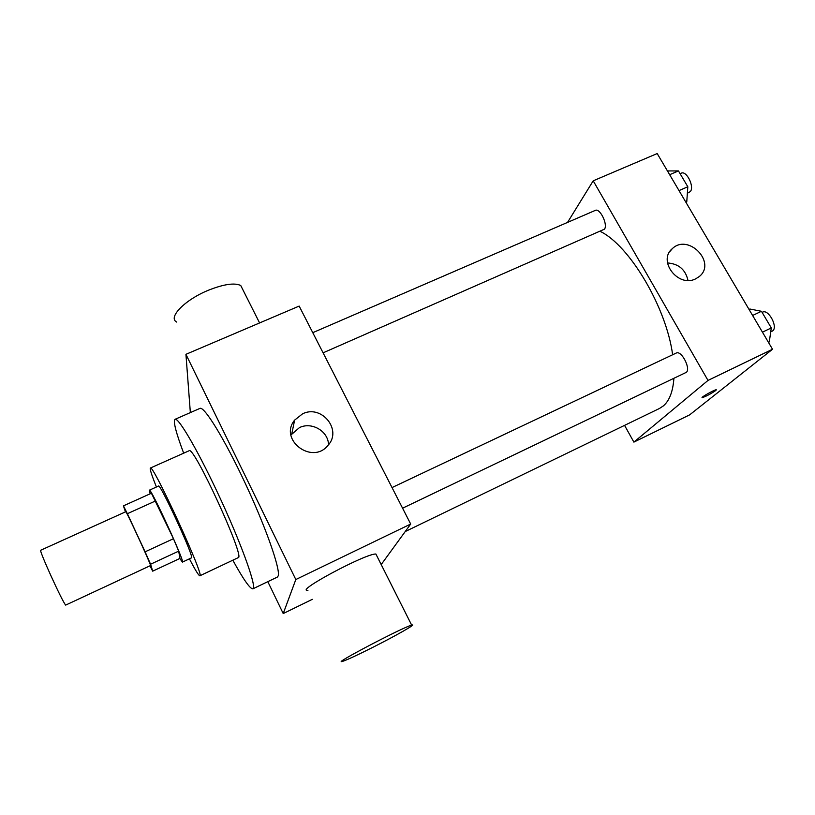 <?xml version="1.0" encoding="UTF-8"?>
<svg xmlns="http://www.w3.org/2000/svg" width="815" height="815" viewBox="0 0 815 815"><rect width="100%" height="100%" fill="white"/><g stroke="black" fill="none" stroke-linecap="round" stroke-linejoin="round"><path stroke-width="1.22" d="M65.679 605.097L150.602 565.518C149.542 561.26 125.734 509.701 125.765 511.738L40.75 550.227C38.407 549.198 62.307 601.827 65.679 605.097M123.422 505.86L151.427 493.228L173.463 538.705L145.111 551.826L127.374 513.705L123.422 505.86L125.459 511.881M173.463 538.705L178.689 551.144L179.932 558.428L152.68 571.162L150.174 566.211M152.68 571.162L150.571 564.235L145.111 551.826M178.689 551.144L150.571 564.235M179.809 558.489L182.407 562.116C185.555 563.338 150.49 487.003 149.359 490.192L150.174 493.788M149.359 490.192L158.538 486.056C159.74 482.653 191.688 551.337 191.617 557.205L191.515 557.847L182.407 562.116M155.655 500.889L127.374 513.705M189.416 558.835C195.305 570.133 198.789 575.787 199.848 575.798C205.258 577.713 152.415 462.696 150.357 468.044C149.665 468.859 151.692 475.176 156.429 487.013M199.848 575.798L238.194 557.664C245.743 558.53 193.359 444.481 189.09 450.766L150.357 468.044M232.825 560.2C243.441 579.506 250.134 589.051 252.895 588.827C256.98 587.849 242.85 547.568 221.293 500.705C199.787 453.812 178.434 416.862 175.031 419.318C173.055 421.263 175.938 432.551 183.67 453.191M175.031 419.318L199.909 408.407C204.066 405.809 224.4 438.725 245.111 483.03C265.853 527.285 280.533 569.288 278.2 575.879L277.385 577.061L252.895 588.827M267.809 581.655L283.223 613.563L295.814 579.536L185.932 354.321L190.353 412.594M312.328 599.331L283.223 613.563M381.196 564.561L410.689 524.045L299.166 306.083L185.932 354.321M307.927 590.345C293.92 591.833 366.047 553.232 375.888 554.027L376.652 555.545M410.689 524.045L295.814 579.536M302.548 413.837C321.528 404.189 342.504 429.953 328.027 445.336C312.308 465.334 278.455 439.703 294.623 420.122L302.548 413.837M328.527 444.735C328.313 431.216 311.829 421.498 299.462 427.6L290.924 434.986M372.71 647.395C395.815 635.761 417.891 623.2 411.667 625.125C403.109 627.102 329.81 665.611 342.657 661.352C347.261 659.804 357.286 655.158 372.71 647.395M176.733 322.078C167.472 317.626 185.005 299.645 208.711 290.12C223.962 284.129 234.638 282.591 240.741 285.505L243.104 290.201M600.288 231.419C629.557 245.519 666.344 307.306 672.63 354.749M673.903 378.282C672.966 391.434 669.472 400.623 663.42 405.86L659.437 408.488L405.218 531.553M402.579 508.203L685.782 372.598C691.752 370.367 681.666 349.839 676.195 353.068L392.025 487.574M312.777 332.673L595.296 210.392C599.891 207.764 608.163 224.706 604.455 229.178L323.086 352.834M624.555 425.369L633.887 442.117L708.001 380.422L593.208 180.818L567.546 222.403M593.208 180.818L657.196 153.556L772.518 349.258L689.684 414.845L633.887 442.117M772.518 349.258L708.001 380.422M695.602 278.873C678.182 287.94 657.348 260.759 672.293 248.677C688.268 232.978 717.017 262.695 699.189 276.611L695.602 278.873M716.354 389.815L715.723 390.538C710.578 394.012 706.096 396.375 702.265 397.628C699.932 397.852 714.561 389.58 716.191 389.764L715.723 390.548C710.578 394.002 706.085 396.365 702.265 397.628L702.112 397.577M667.475 262.939C678.712 263.795 685.547 269.633 687.972 280.431M768.433 342.331L769.289 341.923L771.296 327.936L761.455 311.289L749.892 309.017L749.036 309.415M771.296 327.936L762.443 332.163M761.455 311.289L752.612 315.476M762.107 312.4L762.575 312.176C768.402 308.763 778.274 327.009 772.671 330.89L770.725 331.929M685.914 202.293L686.76 201.916L687.819 186.757L678.457 170.916L667.444 170.946M687.819 186.757L679.017 190.598M678.457 170.916L669.655 174.716M680.097 173.697L681.259 173.188C686.525 170.284 694.696 186.869 690.315 191.576L687.361 193.277M294.623 420.122L291.821 433.682M411.667 625.125L375.888 554.027M240.741 285.505L259.588 322.944M669.665 251.794L672.293 248.677"/></g></svg>
